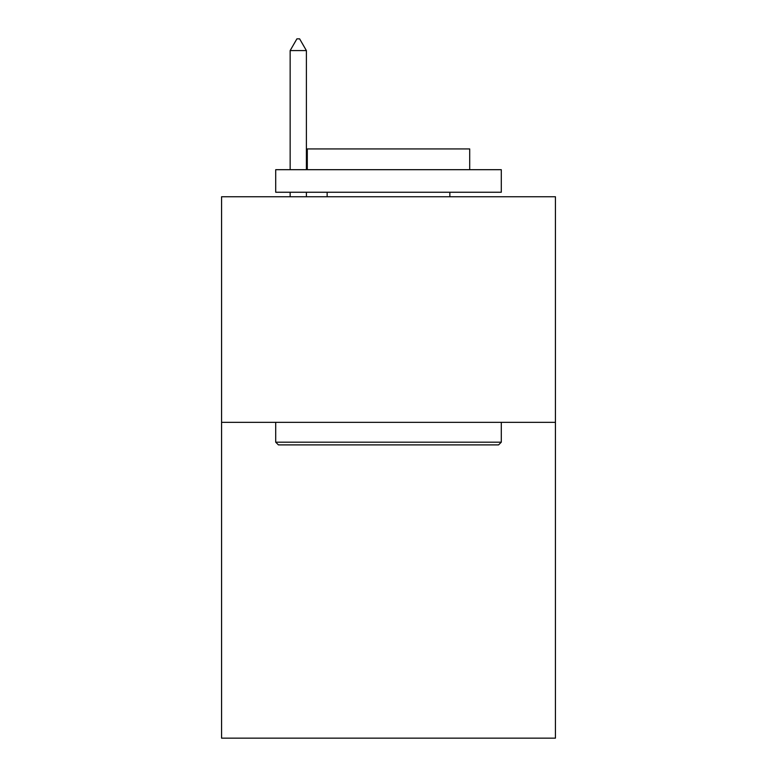 <?xml version="1.0" encoding="UTF-8"?>
<svg xmlns="http://www.w3.org/2000/svg" width="777" height="777" viewBox="0 0 777 777"><rect width="100%" height="100%" fill="white"/><g stroke="black" fill="none" stroke-linecap="round" stroke-linejoin="round"><path stroke-width="1.17" d="M555.429 422.338L555.429 738.15L221.571 738.15L221.571 196.756L555.429 196.756L555.429 422.338L221.571 422.338M278.419 444.891L275.709 442.191L501.291 442.191L498.581 444.891L278.419 444.891M501.291 169.687L501.291 192.249L275.709 192.249L275.709 169.687L501.291 169.687M307.294 169.687L307.294 148.931L469.706 148.931L469.706 169.687M501.291 422.338L501.291 442.191M275.709 422.338L275.709 442.191M449.854 192.249L449.854 196.756M327.146 192.249L327.146 196.756M306.391 50.583L299.621 38.85L296.911 38.85L290.151 50.583L306.391 50.583L306.391 169.687M306.391 192.249L306.391 196.756M290.151 50.583L290.151 169.687M290.151 192.249L290.151 196.756"/></g></svg>
